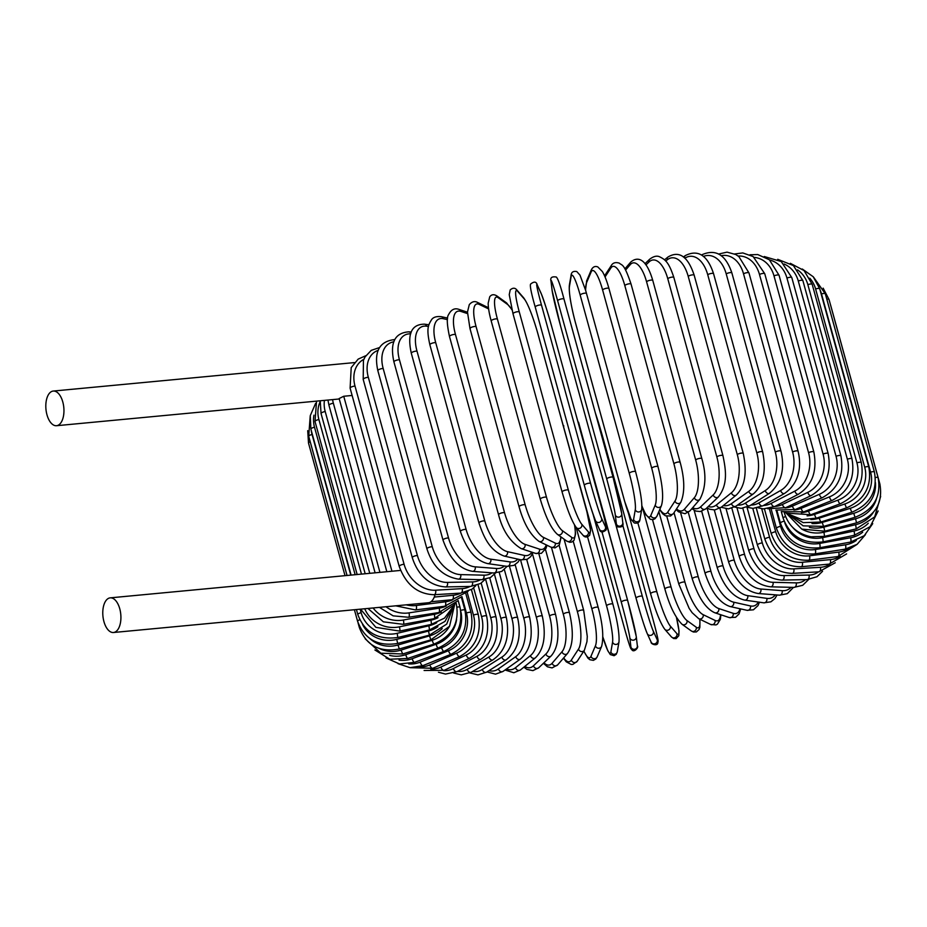 <?xml version="1.0" encoding="UTF-8"?>
<svg xmlns="http://www.w3.org/2000/svg" width="927" height="927" viewBox="0 0 927 927"><rect width="100%" height="100%" fill="white"/><g stroke="black" fill="none" stroke-linecap="round" stroke-linejoin="round"><path stroke-width="1.39" d="M113.488 632.504A17.404 8.969 -95.4 0 0 116.281 631.299A17.404 8.969 -95.4 0 0 120.383 611.507A17.404 8.969 -95.4 0 0 110.209 597.857A17.404 8.969 -95.4 0 0 107.405 599.062A17.404 8.969 -95.4 0 0 103.314 618.865A17.404 8.969 -95.4 0 0 113.488 632.504L428.436 602.735A17.404 8.969 -95.4 0 0 431.24 601.53A17.404 8.969 -95.4 0 0 435.053 594.647M59.328 424.496A17.404 8.969 -95.4 0 0 63.418 404.705A17.404 8.969 -95.4 0 0 53.245 391.055A17.404 8.969 -95.4 0 0 50.44 392.26A17.404 8.969 -95.4 0 0 46.35 412.063A17.404 8.969 -95.4 0 0 56.524 425.713A17.404 8.969 -95.4 0 0 59.328 424.496M386.849 571.716L339.143 398.54L343.743 396.258L391.947 571.229M352.121 395.458L343.743 396.258M761.704 508.714L769.572 537.278A29.548 23.963 51 0 0 802.33 562.272L830.349 559.618A3.279 1.692 84.6 0 1 829.167 564.103L846.606 553.906M830.349 559.618A29.548 23.963 51 0 0 840.129 556.165M769.572 537.278A3.279 0.915 164.6 0 0 766.339 538.147A3.279 0.915 164.6 0 0 764.914 539.363C771.762 557.614 783.836 566.745 801.148 566.745L829.167 564.103M802.33 562.272A3.279 1.692 84.6 0 1 801.148 566.745M769.503 509.317L775.69 531.75A29.548 25.203 46.4 0 0 809.514 555.794L838.738 552.098A29.548 25.203 46.4 0 0 848.877 548.32M838.738 552.098A3.279 1.448 82.8 0 1 837.904 556.536L856.687 544.624M809.514 555.794A3.279 1.448 82.8 0 1 808.692 560.232L837.904 556.536M775.69 531.75A3.279 0.915 164.6 0 0 771.276 533.801C778.147 551.982 790.615 560.789 808.692 560.232M776.154 510.186L780.604 526.362A29.548 26.246 40.7 0 0 815.32 549.502L845.505 544.798A29.548 26.246 40.7 0 0 856.328 540.406M845.505 544.798A3.279 1.205 81.1 0 1 845.03 549.178L857.139 544.3L865.436 534.659M815.32 549.502A3.279 1.205 81.1 0 1 814.833 553.894L845.03 549.178M780.604 526.362A3.279 0.915 164.6 0 0 776.455 528.39C783.338 546.501 796.131 555.006 814.833 553.894M784.787 522.793A29.548 27.092 33.1 0 0 819.677 543.442L850.604 537.753A29.548 27.092 33.1 0 0 862.689 532.225M850.604 537.753A3.279 0.939 79.6 0 1 850.476 542.086L864.242 535.713L872.736 523.628M819.677 543.442A3.279 0.939 79.6 0 1 819.549 547.764L850.476 542.086M784.126 521.217A3.279 0.915 164.6 0 0 780.418 523.164C787.301 541.229 800.349 549.433 819.549 547.764M792.562 527.254A29.548 27.729 23 0 0 822.562 537.66L853.999 531.032A29.548 27.729 23 0 0 868.275 523.28M853.999 531.032A3.279 0.684 78.1 0 1 854.231 535.296L870.14 526.663L878.159 510.974M822.562 537.66A3.279 0.684 78.1 0 1 822.794 541.913L854.231 535.296M785.586 516.559A3.279 0.915 164.6 0 0 783.118 518.17C790.013 536.2 803.234 544.114 822.794 541.913M802.122 529.271A29.548 28.158 9.7 0 0 823.952 532.202L855.656 524.682A29.548 28.158 9.7 0 0 873.234 512.504M855.656 524.682L856.247 528.865L874.694 516.895L880.65 496.362M823.952 532.202L824.543 536.374L856.247 528.865M785.076 512.712A3.279 0.915 164.6 0 0 784.543 513.442C788.61 526.13 797.452 533.917 811.055 536.814L824.543 536.374M809.398 527.382A29.548 28.366 -6.7 0 0 823.836 527.104L855.575 518.761L856.513 522.851C875.366 515.875 883.141 502.897 879.862 483.929A3.279 0.915 164.6 0 0 879.132 483.581M855.575 518.761A29.548 28.366 -6.7 0 0 876.513 498.645M830.708 305.597A3.279 0.915 -15.4 0 1 830.777 305.713L879.862 483.929M823.836 527.104L824.787 531.194L856.513 522.851M812.006 523.558A29.548 28.366 -24.6 0 0 822.226 522.411L853.744 513.303L855.03 517.289C873.709 509.873 881.403 496.675 878.112 477.695A3.279 0.915 164.6 0 0 875.401 477.521M853.744 513.303A29.548 28.366 -24.6 0 0 875.447 482.666M826.814 299.212A3.279 0.915 -15.4 0 1 829.028 299.491L878.112 477.695M822.226 522.411L823.524 526.397L855.03 517.289M874.416 472.04A3.279 0.915 164.6 0 0 870.592 472.156L821.507 293.94A3.279 0.915 -15.4 0 1 825.331 293.824L874.416 472.04C877.718 491.032 870.186 504.427 851.82 512.237L850.175 508.344A29.548 28.146 -41 0 0 870.592 472.156M810.858 519.526A29.548 28.146 -41 0 0 819.12 518.147L850.175 508.344M821.507 293.94A29.548 28.146 -41 0 0 819.978 289.769M819.12 518.147L820.766 522.04L851.82 512.237M868.796 466.988A3.279 0.915 164.6 0 0 864.706 467.185L815.609 288.969A3.279 0.915 -15.4 0 1 819.711 288.772L868.796 466.988C872.11 486.003 864.81 499.572 846.907 507.718A3.279 0.684 71.1 0 1 844.914 503.94A29.548 27.706 -54.2 0 0 864.706 467.185M807.104 515.864A29.548 27.706 -54.2 0 0 814.543 514.369L844.914 503.94M815.609 288.969A29.548 27.706 -54.2 0 0 809.781 278.181M814.543 514.369A3.279 0.684 71.1 0 0 816.536 518.135L846.907 507.718M861.299 462.573A3.279 0.915 164.6 0 0 856.942 462.874L807.857 284.659A3.279 0.915 -15.4 0 1 812.203 284.357L861.299 462.573C864.636 481.623 857.637 495.354 840.314 503.767A3.279 0.95 69.6 0 1 837.985 500.117A29.548 27.068 -64.2 0 0 856.942 462.874M801.357 512.712A29.548 27.068 -64.2 0 0 808.529 511.078L837.985 500.117M807.857 284.659A29.548 27.068 -64.2 0 0 797.544 269.861M808.529 511.078A3.279 0.95 69.6 0 0 810.87 514.728L840.314 503.767M851.971 458.842A3.279 0.915 164.6 0 0 847.371 459.236L798.286 281.02A3.279 0.915 -15.4 0 1 802.886 280.626L851.971 458.842C855.343 477.926 848.715 491.785 832.11 500.418A3.279 1.217 68 0 1 829.433 496.895A29.548 26.211 -71.7 0 0 847.371 459.236M793.929 510.082A29.548 26.211 -71.7 0 0 801.137 508.32L829.433 496.895M798.286 281.02A29.548 26.211 -71.7 0 0 784.068 263.998M801.137 508.32A3.279 1.217 68 0 0 803.802 511.843L832.11 500.418M840.905 455.817A3.279 0.915 164.6 0 0 836.05 456.316L786.965 278.1A3.279 0.915 -15.4 0 1 791.809 277.602L840.905 455.817C844.312 474.948 838.124 488.911 822.342 497.683A3.279 1.46 66.3 0 1 819.352 494.3A29.548 25.168 -77.4 0 0 836.05 456.316M785.03 508.008A29.548 25.168 -77.4 0 0 792.411 506.096L819.352 494.3M786.965 278.1A29.548 25.168 -77.4 0 0 769.63 259.989M792.411 506.096A3.279 1.46 66.3 0 0 795.412 509.479L822.342 497.683M828.159 453.523A3.279 0.915 164.6 0 0 826.305 453.199A3.279 0.915 164.6 0 0 823.083 454.126L773.999 275.91A3.279 0.915 -15.4 0 1 777.22 274.995A3.279 0.915 -15.4 0 1 779.074 275.307L828.159 453.523C831.623 472.712 825.945 486.733 811.113 495.597A3.279 1.703 64.5 0 1 807.788 492.364A29.548 23.928 -81.9 0 0 823.083 454.126M774.81 506.478A29.548 23.928 -81.9 0 0 782.423 504.45L807.788 492.364M773.999 275.91A29.548 23.928 -81.9 0 0 754.3 257.405M782.423 504.45A3.279 1.703 64.5 0 0 785.737 507.683L811.113 495.597M813.848 451.97A3.279 0.915 164.6 0 0 811.867 451.669A3.279 0.915 164.6 0 0 808.564 452.677L759.48 274.473A3.279 0.915 -15.4 0 1 762.782 273.453A3.279 0.915 -15.4 0 1 764.763 273.755L813.848 451.97C817.382 471.217 812.261 485.284 798.495 494.172A3.279 1.924 62.5 0 1 794.856 491.101A29.548 22.503 -85.6 0 0 808.564 452.677M763.396 505.493A29.548 22.503 -85.6 0 0 771.241 503.373L794.856 491.101M759.48 274.473A29.548 22.503 -85.6 0 0 738.124 256.026M771.241 503.373A3.279 1.924 62.5 0 0 774.879 506.443L798.495 494.172M798.077 451.182A3.279 0.915 164.6 0 0 795.969 450.904A3.279 0.915 164.6 0 0 792.597 452.005L743.512 273.789A3.279 0.915 -15.4 0 1 746.884 272.689A3.279 0.915 -15.4 0 1 748.993 272.967L798.077 451.182C801.531 465.609 799.769 482.909 784.578 493.407A3.279 2.132 60.3 0 1 780.627 490.499A29.548 20.904 -88.6 0 0 792.597 452.005M750.928 505.053A29.548 20.904 -88.6 0 0 758.958 502.874L780.627 490.499M743.512 273.789A29.548 20.904 -88.6 0 0 721.102 255.736M758.958 502.874A3.279 2.132 60.3 0 0 762.909 505.783L784.578 493.407M780.974 451.159A3.279 0.915 164.6 0 0 778.726 450.904A3.279 0.915 164.6 0 0 775.308 452.086L726.212 273.871A3.279 0.915 -15.4 0 1 729.642 272.689A3.279 0.915 -15.4 0 1 731.878 272.955L780.974 451.159C785.099 469.317 781.276 483.361 769.491 493.315A3.279 2.329 57.7 0 1 765.238 490.592A29.548 19.154 -91.2 0 0 775.308 452.086M737.521 505.099A29.548 19.154 -91.2 0 0 745.667 502.967L765.238 490.592M726.212 273.871A29.548 19.154 -91.2 0 0 703.326 256.466M745.667 502.967A3.279 2.329 57.7 0 0 749.92 505.69L769.491 493.315M762.654 451.901A3.279 0.915 164.6 0 0 760.267 451.669A3.279 0.915 164.6 0 0 756.826 452.932L707.73 274.728A3.279 0.915 -15.4 0 1 711.183 273.453A3.279 0.915 -15.4 0 1 713.558 273.697L762.654 451.901C766.49 471.264 763.384 485.25 753.338 493.882A3.279 2.503 54.7 0 1 748.784 491.356A29.548 17.254 -93.4 0 0 756.826 452.932M723.257 505.621A29.548 17.254 -93.4 0 0 731.461 503.639L748.784 491.356M707.73 274.728A29.548 17.254 -93.4 0 0 684.844 258.239M731.461 503.639A3.279 2.503 54.7 0 0 736.026 506.154L753.338 493.882M684.52 257.938A3.279 2.503 -125.3 0 1 685.377 255.562L683.35 256.999M743.257 453.407A3.279 0.915 164.6 0 0 740.743 453.199A3.279 0.915 164.6 0 0 737.289 454.543L688.205 276.327A3.279 0.915 -15.4 0 1 691.658 274.983A3.279 0.915 -15.4 0 1 694.172 275.192L743.257 453.407C747.243 472.758 744.914 486.652 736.258 495.088A3.279 2.665 51 0 1 731.391 492.805A29.548 15.226 -95.4 0 0 737.289 454.543M708.274 506.536A29.548 15.226 -95.4 0 0 716.467 504.891L731.391 492.805M688.205 276.327A29.548 15.226 -95.4 0 0 667.231 259.85L665.713 261.066M716.467 504.891A3.279 2.665 51 0 0 721.333 507.185L736.258 495.088M667.231 259.85A3.279 2.665 -129 0 1 667.961 257.034L664.497 259.838M722.944 455.655A3.279 0.915 164.6 0 0 720.291 455.47A3.279 0.915 164.6 0 0 716.849 456.907L667.764 278.691A3.279 0.915 -15.4 0 1 671.206 277.254A3.279 0.915 -15.4 0 1 673.848 277.451L722.944 455.655C725.98 470.151 728.031 484.45 718.39 496.918A3.279 2.804 46.4 0 1 713.211 494.902A29.548 13.071 -97.2 0 0 716.849 456.907M692.678 507.706A29.548 13.071 -97.2 0 0 700.777 506.721L713.211 494.902M667.764 278.691A29.548 13.071 -97.2 0 0 649.039 261.947L645.91 264.925M700.777 506.721A3.279 2.804 46.4 0 0 705.957 508.738L718.39 496.918M649.039 261.947A3.279 2.804 -133.6 0 1 649.7 259.201L644.96 263.708M701.855 458.645A3.279 0.915 164.6 0 0 699.062 458.483A3.279 0.915 164.6 0 0 695.667 459.989L646.582 281.773A3.279 0.915 -15.4 0 1 649.978 280.267A3.279 0.915 -15.4 0 1 652.77 280.429L701.855 458.645C706.49 474.473 705.829 488.042 699.862 499.329A3.279 2.92 40.7 0 1 694.358 497.66A29.548 10.823 -98.9 0 0 695.667 459.989M676.536 508.865A29.548 10.823 -98.9 0 0 684.52 509.108L694.358 497.66M646.582 281.773A29.548 10.823 -98.9 0 0 630.186 264.705L625.609 270.047M684.52 509.108A3.279 2.92 40.7 0 0 690.036 510.777L699.862 499.329M630.186 264.705A3.279 2.92 -139.3 0 1 630.719 262.098L624.914 268.853M680.082 462.631A3.279 0.915 164.6 0 0 680.163 462.33A3.279 0.915 164.6 0 0 677.231 462.202A3.279 0.915 164.6 0 0 673.906 463.778L624.81 285.562A3.279 0.915 -15.4 0 1 628.147 283.986A3.279 0.915 -15.4 0 1 631.067 284.114L680.163 462.33C684.717 479.189 684.937 492.504 680.835 502.26A3.279 3.013 33.1 0 1 674.995 501.043A29.548 8.494 -100.4 0 0 673.906 463.778M659.85 509.329A29.548 8.494 -100.4 0 0 667.822 512.04L674.995 501.043M624.81 285.562A29.548 8.494 -100.4 0 0 610.823 268.088L605.041 276.953M667.822 512.04A3.279 3.013 33.1 0 0 673.662 513.257L680.835 502.26M610.823 268.088A3.279 3.013 -146.9 0 1 611.171 265.725L604.566 275.84M657.996 466.918A3.279 0.915 164.6 0 0 658.019 466.698A3.279 0.915 164.6 0 0 654.96 466.605A3.279 0.915 164.6 0 0 651.716 468.239L602.62 290.024A3.279 0.915 -15.4 0 1 605.876 288.39A3.279 0.915 -15.4 0 1 608.935 288.494L658.019 466.698C662.643 484.972 663.778 497.961 661.414 505.644A3.279 3.082 23 0 1 655.25 505.018A29.548 6.107 -101.9 0 0 651.716 468.239M641.89 505.783A29.548 6.107 -101.9 0 0 650.812 515.482L655.25 505.018M602.62 290.024A29.548 6.107 -101.9 0 0 591.09 272.063L586.64 282.526A29.548 6.107 -101.9 0 0 585.644 290.429M650.812 515.482A3.279 3.082 23 0 0 656.976 516.107L661.414 505.644M586.64 282.526A3.279 3.082 -157 0 1 586.768 280.58L585.505 289.954M591.09 272.063A3.279 3.082 -157 0 1 591.206 270.116L586.768 280.58M635.609 471.843A3.279 0.915 164.6 0 0 635.609 471.727A3.279 0.915 164.6 0 0 632.411 471.658A3.279 0.915 164.6 0 0 629.271 473.349L580.186 295.134A3.279 0.915 -15.4 0 1 583.315 293.442A3.279 0.915 -15.4 0 1 586.524 293.511A3.279 0.915 -15.4 0 1 586.524 293.627M580.186 295.134A29.548 3.662 -103.3 0 0 571.125 276.617L569.445 286.455A29.548 3.662 -103.3 0 0 575.458 322.689L624.555 500.904A29.548 3.662 -103.3 0 0 633.604 519.41L635.296 509.572A29.548 3.662 -103.3 0 0 629.271 473.349M635.296 509.572A3.279 3.129 9.7 0 0 641.704 509.375C642.353 502.364 640.325 489.815 635.609 471.727L585.644 290.394L579.989 275.134L576.779 271.553C573.268 270.893 571.368 272.144 571.067 275.307L569.375 285.157A3.279 3.129 -170.3 0 0 569.445 286.455M633.604 519.41A3.279 3.129 9.7 0 0 640.012 519.224L641.704 509.375M624.555 500.904A3.279 0.915 164.6 0 0 624.555 501.02L631.078 519.398L634.3 522.979C637.811 523.639 639.711 522.388 640.012 519.224M571.125 276.617A3.279 3.129 -170.3 0 1 571.067 275.307M621.611 512.99A29.548 1.194 75.3 0 0 613.095 477.382A3.279 0.915 164.6 0 0 613.095 477.347A3.279 0.915 164.6 0 0 609.757 477.324A3.279 0.915 164.6 0 0 606.756 479.05L557.66 300.835A3.279 0.915 -15.4 0 1 560.661 299.108A3.279 0.915 -15.4 0 1 564.01 299.131A3.279 0.915 -15.4 0 1 564.01 299.178L613.083 477.312M557.66 300.835A29.548 1.194 -104.7 0 0 551.101 281.704L552.179 290.858A29.548 1.194 -104.7 0 0 560.696 326.455L609.781 504.67A29.548 1.194 -104.7 0 0 616.351 523.813L615.261 514.659A29.548 1.194 -104.7 0 0 606.756 479.05M615.261 514.659A3.279 3.152 -6.7 0 0 621.704 513.442L613.095 477.347L564.01 299.131C560.534 285.91 557.973 278.552 556.316 277.034C551.808 276.292 550.047 277.694 551.009 281.252L552.098 290.406A3.279 3.152 173.3 0 0 552.179 290.858M616.351 523.813A3.279 3.152 -6.7 0 0 622.782 522.585L621.704 513.442M622.782 522.585C623.755 526.154 621.982 527.556 617.486 526.814C615.818 525.296 613.257 517.926 609.792 504.717A3.279 0.915 164.6 0 0 609.792 504.717A3.279 0.915 164.6 0 0 609.804 504.752M609.792 504.717L560.708 326.501A3.279 0.915 164.6 0 0 560.708 326.501A3.279 0.915 164.6 0 0 560.719 326.536M584.3 485.25L535.238 307.115A3.279 0.915 -15.4 0 1 535.227 307.069L584.311 485.284C587.648 497.834 591.368 509.641 595.493 520.696A3.279 3.152 -24.6 0 0 601.623 518.425L605.47 526.814A29.548 1.275 73.9 0 0 601.391 506.988L552.307 328.772A29.548 1.275 73.9 0 0 541.298 293.859L537.463 285.47A29.548 1.275 73.9 0 0 541.542 305.284L590.626 483.5A3.279 0.915 164.6 0 0 587.162 483.558A3.279 0.915 164.6 0 0 584.311 485.284A3.279 0.915 164.6 0 0 584.323 485.319A29.548 1.275 -106.1 0 0 595.319 520.244M590.626 483.5A29.548 1.275 73.9 0 0 601.623 518.425M537.463 285.47A3.279 3.152 155.4 0 0 537.289 285.006C536.362 281.53 534.126 281.217 530.58 284.102C529.769 285.759 531.322 293.419 535.227 307.069A3.279 0.915 -15.4 0 1 538.077 305.342A3.279 0.915 -15.4 0 1 541.542 305.284M595.493 520.696L599.329 529.085A3.279 3.152 -24.6 0 0 605.47 526.814M552.33 328.853A3.279 0.915 164.6 0 0 552.318 328.818L601.403 507.023A3.279 0.915 164.6 0 0 601.391 506.988C605.308 520.684 606.849 528.332 606.049 530.001C602.504 532.874 600.267 532.573 599.329 529.085M552.318 328.818A3.279 0.915 164.6 0 0 552.307 328.772C548.981 316.258 545.261 304.45 541.136 293.395A3.279 3.152 155.4 0 1 541.298 293.859M513.071 313.894A3.279 0.915 -15.4 0 1 513.013 313.778L562.098 491.994C567.312 509.954 572.029 521.774 576.246 527.463A3.279 3.129 -41 0 0 581.832 524.323L588.402 531.889A29.548 3.743 72.5 0 0 586.779 511.322L537.695 333.106A29.548 3.743 72.5 0 0 524.242 298.934L517.66 291.368A29.548 3.743 72.5 0 0 519.282 311.935L568.367 490.151A3.279 0.915 164.6 0 0 564.81 490.302A3.279 0.915 164.6 0 0 562.098 491.994A3.279 0.915 164.6 0 0 562.156 492.11M568.367 490.151A29.548 3.743 72.5 0 0 581.832 524.323M517.66 291.368A3.279 3.129 139 0 0 517.034 290.197C515.169 287.671 512.898 287.579 510.198 289.908L509.236 294.659L513.013 313.778A3.279 0.915 -15.4 0 1 515.725 312.098A3.279 0.915 -15.4 0 1 519.282 311.935M576.246 527.463L582.816 535.018A3.279 3.129 -41 0 0 588.402 531.889M582.816 535.018C584.682 537.544 586.965 537.637 589.653 535.308L590.615 530.557L586.837 511.426A3.279 0.915 164.6 0 0 586.779 511.322M586.837 511.426L537.753 333.21C532.538 315.261 527.822 303.442 523.604 297.752A3.279 3.129 139 0 1 524.242 298.934M512.005 309.989A29.548 6.188 71.1 0 0 507.463 304.369L498.205 297.694A29.548 6.188 71.1 0 0 497.405 319.05L546.501 497.266A3.279 0.915 164.6 0 0 542.874 497.532A3.279 0.915 164.6 0 0 540.29 499.178C545.655 517.185 551.356 528.911 557.405 534.346A3.279 3.082 -54.2 0 0 562.365 530.65L571.623 537.324A29.548 6.188 71.1 0 0 574.497 524.949M546.501 497.266A29.548 6.188 71.1 0 0 562.365 530.65M491.333 321.136A3.279 0.915 -15.4 0 1 491.206 320.962A3.279 0.915 -15.4 0 1 493.778 319.317A3.279 0.915 -15.4 0 1 497.405 319.05M557.405 534.346L566.664 541.032A3.279 3.082 -54.2 0 0 571.623 537.324M511.878 309.502L506.339 302.747A3.279 3.082 125.8 0 1 507.463 304.369M506.339 302.747L497.081 296.072A3.279 3.082 125.8 0 1 498.205 297.694M488.622 308.934L479.224 304.392A29.548 8.575 69.6 0 0 476.084 326.594L525.169 504.798A3.279 0.915 164.6 0 0 521.507 505.169A3.279 0.915 164.6 0 0 519.062 506.768C523.778 523.581 530.429 535.122 539.016 541.391A3.279 3.013 -64.2 0 0 543.396 537.347L555.261 543.095A29.548 8.575 69.6 0 0 560.777 536.779M525.169 504.798A29.548 8.575 69.6 0 0 543.396 537.347M470.198 328.784A3.279 0.915 -15.4 0 1 469.977 328.552A3.279 0.915 -15.4 0 1 472.411 326.953A3.279 0.915 -15.4 0 1 476.084 326.594M539.016 541.391L550.893 547.139A3.279 3.013 -64.2 0 0 555.261 543.095M488.471 307.741L477.718 302.526A3.279 3.013 115.8 0 1 479.224 304.392M467.475 313.593L460.881 311.414A29.548 10.904 68 0 0 455.47 334.496L504.555 512.701A3.279 0.915 164.6 0 0 500.87 513.152A3.279 0.915 164.6 0 0 498.564 514.717C502.619 530.592 510.163 541.901 521.183 548.622A3.279 2.908 -71.7 0 0 525.053 544.369L539.444 549.132A29.548 10.904 68 0 0 546.2 544.867M504.555 512.701A29.548 10.904 68 0 0 525.053 544.369M498.564 514.717L449.479 336.501A3.279 0.915 -15.4 0 1 451.785 334.948A3.279 0.915 -15.4 0 1 455.47 334.496M521.183 548.622L535.574 553.396A3.279 2.908 -71.7 0 0 539.444 549.132M467.463 312.214L459.085 309.433A3.279 2.908 108.3 0 1 460.881 311.414M447.451 319.63L443.315 318.703A29.548 13.14 66.3 0 0 435.725 342.7L484.809 520.916A3.279 0.915 164.6 0 0 481.136 521.449A3.279 0.915 164.6 0 0 478.958 522.967C483.709 537.011 489.583 550.487 504.068 556.049A3.279 2.793 -77.4 0 0 507.475 551.658L524.276 555.412A29.548 13.14 66.3 0 0 531.75 552.133M484.809 520.916A29.548 13.14 66.3 0 0 507.475 551.658M478.958 522.967L429.861 344.751A3.279 0.915 -15.4 0 1 432.04 343.233A3.279 0.915 -15.4 0 1 435.725 342.7M504.068 556.049L520.87 559.804A3.279 2.793 -77.4 0 0 524.276 555.412M447.648 318.088L441.333 316.686A3.279 2.793 102.6 0 1 443.315 318.703M428.494 326.478L426.64 326.211A29.548 15.284 64.5 0 0 416.999 351.148L466.096 529.363A3.279 0.915 164.6 0 0 462.434 529.966A3.279 0.915 164.6 0 0 460.383 531.438C466.872 550.093 476.014 560.823 487.811 563.628A3.279 2.654 -81.9 0 0 490.812 559.166L509.896 561.878A29.548 15.284 64.5 0 0 517.776 559.108M466.096 529.363A29.548 15.284 64.5 0 0 490.812 559.166M460.383 531.438L411.298 353.222A3.279 0.915 -15.4 0 1 413.349 351.75A3.279 0.915 -15.4 0 1 416.999 351.148M487.811 563.628L506.895 566.339A3.279 2.654 -81.9 0 0 509.896 561.878M428.923 324.786L424.566 324.172A3.279 2.654 98.1 0 1 426.64 326.211M410.649 333.859A29.548 17.312 62.5 0 0 399.433 359.769L448.529 537.984A3.279 0.915 164.6 0 0 444.914 538.657A3.279 0.915 164.6 0 0 443.002 540.082C449.618 558.668 459.468 569.097 472.55 571.345A3.279 2.503 -85.6 0 0 475.169 566.837L496.397 568.483A29.548 17.312 62.5 0 0 504.462 565.991M448.529 537.984A29.548 17.312 62.5 0 0 475.169 566.837M443.002 540.082L393.917 361.866A3.279 0.915 -15.4 0 1 395.829 360.452A3.279 0.915 -15.4 0 1 399.433 359.769M472.55 571.345L493.778 572.99A3.279 2.503 -85.6 0 0 496.397 568.483M411.31 332.028L408.9 331.831A3.279 2.503 94.4 0 1 410.812 333.349M393.905 341.808A29.548 19.212 60.3 0 0 383.175 368.506L432.26 546.721A3.279 0.915 164.6 0 0 428.714 547.451A3.279 0.915 164.6 0 0 426.93 548.83C432.596 566.478 443.106 576.571 458.436 579.132A3.279 2.317 -88.6 0 0 460.684 574.601L483.882 575.18A29.548 19.212 60.3 0 0 491.982 572.851M432.26 546.721A29.548 19.212 60.3 0 0 460.684 574.601M426.93 548.83L377.834 370.615A3.279 0.915 -15.4 0 1 379.63 369.236A3.279 0.915 -15.4 0 1 383.175 368.506M458.436 579.132L481.634 579.699A3.279 2.317 -88.6 0 0 483.882 575.18M378.286 350.302A29.548 20.962 57.7 0 0 368.32 377.289L417.405 555.505A3.279 0.915 164.6 0 0 413.952 556.281A3.279 0.915 164.6 0 0 412.283 557.614C416.721 571.646 426.802 585.586 445.563 586.93A3.279 2.132 -91.2 0 0 447.451 582.411L472.457 581.913A29.548 20.962 57.7 0 0 480.464 579.665M417.405 555.505A29.548 20.962 57.7 0 0 447.451 582.411M412.283 557.614L363.199 379.398A3.279 0.915 -15.4 0 1 364.867 378.077A3.279 0.915 -15.4 0 1 368.32 377.289M445.563 586.93L470.568 586.432A3.279 2.132 -91.2 0 0 472.457 581.913M395.736 605.829L415.447 609.931A3.279 1.448 -97.2 0 0 416.281 605.493L445.493 601.797A29.548 25.203 46.4 0 0 452.805 599.665M406.246 604.833A29.548 25.203 46.4 0 0 416.281 605.493M332.596 399.618A29.548 25.203 46.4 0 0 333.361 403.233L379.943 572.365M375.099 572.816L328.958 405.284A3.279 0.915 -15.4 0 1 333.361 403.233M415.447 609.931L444.67 606.246A3.279 1.448 -97.2 0 0 445.493 601.797M350.105 388.146A3.279 0.915 -15.4 0 1 351.657 386.872A3.279 0.915 -15.4 0 1 355.006 386.049L404.091 564.265A3.279 0.915 164.6 0 0 400.742 565.088A3.279 0.915 164.6 0 0 399.201 566.362L350.105 388.146L351.217 367.602L358.158 359.12L365.794 355.713M363.871 359.294A29.548 22.549 54.7 0 0 355.006 386.049M404.091 564.265A29.548 22.549 54.7 0 0 435.586 590.209L462.202 588.622A29.548 22.549 54.7 0 0 470.012 586.443M475.841 585.632L471.994 589.213L460.661 593.129A3.279 1.912 -93.4 0 0 462.202 588.622M460.661 593.129L434.045 594.717A3.279 1.912 -93.4 0 0 435.586 590.209M434.276 597.058L453.187 595.273A29.548 23.963 51 0 0 460.754 593.118M430.974 601.739L452.005 599.746A3.279 1.692 -95.4 0 0 453.187 595.273M379.41 607.37L393.141 615.852L408.517 617.266A3.279 1.205 -98.9 0 0 408.992 612.874L439.178 608.17A29.548 26.246 40.7 0 0 446.269 605.991M386.014 606.745A29.548 26.246 40.7 0 0 408.992 612.874M324.427 400.383A29.548 26.246 40.7 0 0 325.203 411.53L369.769 573.326M365.18 573.755L321.055 413.546A3.279 0.915 -15.4 0 1 325.203 411.53M408.517 617.266L438.703 612.562A3.279 1.205 -98.9 0 0 439.178 608.17M367.961 608.46L383.361 621.82L403.233 624.334A3.279 0.939 -100.4 0 0 403.361 620.012L434.288 614.323A29.548 27.092 33.1 0 0 441.287 612.04M373.094 607.973A29.548 27.092 33.1 0 0 403.361 620.012M320.116 401.704A29.548 27.092 33.1 0 0 318.9 419.537L361.472 574.114M357.162 574.52L315.018 421.518A3.279 0.915 -15.4 0 1 318.9 419.537M403.233 624.334L434.172 618.645A3.279 0.939 -100.4 0 0 434.288 614.323M360.545 609.155L375.887 627.359L399.653 631.09A3.279 0.684 -101.9 0 0 399.421 626.837L430.858 620.209A29.548 27.729 23 0 0 438.031 617.683M364.74 608.761A29.548 27.729 23 0 0 399.421 626.837M313.952 415.169A29.548 27.729 23 0 0 314.508 427.208L355.134 574.705M351.101 575.088L310.893 429.131A3.279 0.915 -15.4 0 1 314.508 427.208M399.653 631.09L431.09 624.462A3.279 0.684 -101.9 0 0 430.858 620.209M360.174 609.19L361.136 612.689A3.279 0.915 164.6 0 0 357.81 614.555C364.693 632.55 378.031 640.198 397.799 637.486L397.208 633.303L428.911 625.795A29.548 28.158 9.7 0 0 436.744 622.724M361.136 612.689A29.548 28.158 9.7 0 0 397.208 633.303M311.263 430.476A29.548 28.158 9.7 0 0 312.051 434.485L350.788 575.122M347.046 575.47L308.714 436.339A3.279 0.915 -15.4 0 1 312.051 434.485M397.799 637.486L429.502 629.966L428.911 625.795M359.769 619.769A3.279 0.915 164.6 0 0 357.59 621.287C364.485 639.271 377.845 646.664 397.683 643.454L396.744 639.363L428.471 631.032A29.548 28.366 -6.7 0 0 437.915 626.722M362.561 624.485A29.548 28.366 -6.7 0 0 396.744 639.363M345.018 575.667L308.506 443.083A3.279 0.915 -15.4 0 1 310.209 441.739M397.683 643.454L429.421 635.122L428.471 631.032M359.734 626.884A3.279 0.915 164.6 0 0 359.34 627.521C366.235 645.493 379.56 652.654 399.317 648.97L398.019 644.983L429.537 635.876A29.548 28.366 -24.6 0 0 442.225 628.587M369.966 638.645A29.548 28.366 -24.6 0 0 398.019 644.983M399.317 648.97L430.835 639.862L429.537 635.876M365.215 638.83L380.846 653.211L402.689 653.987L401.043 650.094L432.098 640.29A29.548 28.146 -41 0 0 449.502 626.316M379.896 648.738A29.548 28.146 -41 0 0 401.043 650.094M402.689 653.987L433.743 644.184L432.098 640.29M433.743 644.184C452.109 636.374 459.641 622.979 456.339 603.987A3.279 0.915 164.6 0 0 455.319 603.616M374.902 649.989L389.78 659.224L407.764 658.46A3.279 0.684 -108.9 0 1 405.771 654.682L436.142 644.253A29.548 27.706 -54.2 0 0 456.617 619.584M389.664 655.377A29.548 27.706 -54.2 0 0 405.771 654.682M407.764 658.46L438.135 648.031A3.279 0.684 -108.9 0 1 436.142 644.253M438.135 648.031C456.038 639.897 463.338 626.316 460.024 607.301A3.279 0.915 164.6 0 0 457.046 607.185M386.072 657.996L399.502 663.941L414.508 662.353A3.279 0.95 -110.4 0 1 412.179 658.703L441.623 647.73A29.548 27.068 -64.2 0 0 460.916 611.808M399.039 660.151A29.548 27.068 -64.2 0 0 412.179 658.703M414.508 662.353L443.963 651.38A3.279 0.95 -110.4 0 1 441.623 647.73M443.963 651.38C461.287 642.967 468.274 629.236 464.937 610.186A3.279 0.915 164.6 0 0 460.719 610.441M398.019 663.674L410.035 667.66L422.886 665.632A3.279 1.217 -112 0 1 420.221 662.11L448.517 650.684A29.548 26.211 -71.7 0 0 466.443 613.037L461.924 596.617M408.703 663.894A29.548 26.211 -71.7 0 0 420.221 662.11M422.886 665.632L451.182 654.207A3.279 1.217 -112 0 1 448.517 650.684M451.182 654.207C467.799 645.586 474.415 631.727 471.055 612.643A3.279 0.915 164.6 0 0 466.443 613.037M410.661 667.695L432.816 668.286A3.279 1.46 -113.7 0 1 429.827 664.902L456.756 653.106A29.548 25.168 -77.4 0 0 473.465 615.122L467.208 592.399M419.189 666.849A29.548 25.168 -77.4 0 0 429.827 664.902M432.816 668.286L459.757 656.49A3.279 1.46 -113.7 0 1 456.756 653.106M459.757 656.49C475.539 647.718 481.716 633.755 478.309 614.624A3.279 0.915 164.6 0 0 473.465 615.122M424.102 670.488L444.242 670.291A3.279 1.703 -115.5 0 1 440.916 667.046L466.293 654.972A29.548 23.928 -81.9 0 0 481.588 616.722L473.651 587.892M430.765 669.097A29.548 23.928 -81.9 0 0 440.916 667.046M444.242 670.291L469.618 658.205A3.279 1.703 -115.5 0 1 466.293 654.972M469.618 658.205C484.439 649.34 490.128 635.308 486.663 616.131A3.279 0.915 164.6 0 0 484.809 615.806A3.279 0.915 164.6 0 0 481.588 616.722M438.436 672.226L445.516 674.068L457.069 671.611A3.279 1.924 -117.5 0 1 453.43 668.529L477.046 656.258A29.548 22.503 -85.6 0 0 490.754 617.846L481.183 583.083M443.512 670.615A29.548 22.503 -85.6 0 0 453.43 668.529M457.069 671.611L480.684 659.34A3.279 1.924 -117.5 0 1 477.046 656.258M480.684 659.34C494.45 650.441 499.572 636.374 496.049 617.139A3.279 0.915 164.6 0 0 494.056 616.837A3.279 0.915 164.6 0 0 490.754 617.846M453.697 673.037L461.275 674.856L471.206 672.249A3.279 2.132 -119.7 0 1 467.254 669.34L488.935 656.976A29.548 20.904 -88.6 0 0 500.893 618.471L489.734 577.95M457.474 671.403A29.548 20.904 -88.6 0 0 467.254 669.34M471.206 672.249L492.874 659.885A3.279 2.132 -119.7 0 1 488.935 656.976M492.874 659.885C505.493 651.021 509.989 636.942 506.385 617.66A3.279 0.915 164.6 0 0 504.265 617.37A3.279 0.915 164.6 0 0 500.893 618.471M469.908 672.932L477.984 674.879L486.548 672.191A3.279 2.329 -122.3 0 1 482.295 669.468L501.866 657.104A29.548 19.154 -91.2 0 0 511.936 618.599L499.224 572.446M472.677 671.415A29.548 19.154 -91.2 0 0 482.295 669.468M486.548 672.191L506.119 659.827A3.279 2.329 -122.3 0 1 501.866 657.104M506.119 659.827C519.931 649.282 520.916 632.886 517.602 617.672A3.279 0.915 164.6 0 0 515.354 617.405A3.279 0.915 164.6 0 0 511.936 618.599M486.999 671.913L495.528 674.161L502.99 671.438A3.279 2.503 -125.3 0 1 498.425 668.912L515.736 656.64A29.548 17.254 -93.4 0 0 523.79 618.216L509.526 566.467M489.039 670.615A29.548 17.254 -93.4 0 0 498.425 668.912M502.99 671.438L520.302 659.155A3.279 2.503 -125.3 0 1 515.736 656.64M520.302 659.155C530.348 650.534 533.454 636.536 529.607 617.185A3.279 0.915 164.6 0 0 527.231 616.942A3.279 0.915 164.6 0 0 523.79 618.216M505.018 670.001L513.836 672.747L520.406 669.978A3.279 2.665 -129 0 1 515.539 667.683L530.464 655.598A29.548 15.226 -95.4 0 0 536.362 617.336L520.487 559.711M506.455 668.981A29.548 15.226 -95.4 0 0 515.539 667.683M520.406 669.978L535.331 657.88A3.279 2.665 -129 0 1 530.464 655.598M535.331 657.88C543.975 649.445 546.316 635.551 542.33 616.2A3.279 0.915 164.6 0 0 539.815 615.98A3.279 0.915 164.6 0 0 536.362 617.336M523.871 667.162L526.895 669.375L532.921 670.638L538.668 667.799A3.279 2.804 -133.6 0 1 533.477 665.795L545.91 653.975A29.548 13.071 -97.2 0 0 549.56 615.968L532.457 553.882M524.798 666.409A29.548 13.071 -97.2 0 0 533.477 665.795M538.668 667.799L551.09 655.98A3.279 2.804 -133.6 0 1 545.91 653.975M551.09 655.98C558.286 647.764 559.792 634.01 555.644 614.728A3.279 0.915 164.6 0 0 552.99 614.531A3.279 0.915 164.6 0 0 549.56 615.968M543.407 663.292L547.417 666.78L552.052 667.915L557.648 664.902A3.279 2.92 -139.3 0 1 552.133 663.234L561.971 651.785A29.548 10.823 -98.9 0 0 563.28 614.114L545.482 549.491M543.94 662.782A29.548 10.823 -98.9 0 0 552.133 663.234M557.648 664.902L567.486 653.454A3.279 2.92 -139.3 0 1 561.971 651.785M567.486 653.454C573.141 645.459 573.801 631.901 569.468 612.77A3.279 0.915 164.6 0 0 566.687 612.608A3.279 0.915 164.6 0 0 563.28 614.114M563.454 658.147L566.258 661.808L571.229 664.474L572.851 664.404L577.197 661.275A3.279 3.013 -146.9 0 1 571.356 660.059L578.518 649.062A29.548 8.494 -100.4 0 0 577.428 611.785L559.12 545.319M563.709 657.846A29.548 8.494 -100.4 0 0 571.356 660.059M577.197 661.275L584.369 650.279A3.279 3.013 -146.9 0 1 578.518 649.062M583.616 610.65A3.279 0.915 164.6 0 0 583.697 610.348A3.279 0.915 164.6 0 0 580.765 610.221A3.279 0.915 164.6 0 0 577.428 611.785M583.79 651.16L587.892 658.089L589.804 659.7L593.373 660.36L595.829 658.97L597.162 656.884A3.279 3.082 -157 0 1 590.986 656.258L595.435 645.806A29.548 6.107 -101.9 0 0 591.901 609.016L573.21 541.194M583.883 651.021A29.548 6.107 -101.9 0 0 590.986 656.258M597.162 656.884L601.6 646.42A3.279 3.082 -157 0 1 595.435 645.806M598.182 607.695A3.279 0.915 164.6 0 0 598.205 607.486A3.279 0.915 164.6 0 0 595.146 607.382A3.279 0.915 164.6 0 0 591.901 609.016M602.851 637.046L607.776 650.708L610.314 654.578L614.091 655.713L616.223 654.358L617.301 651.693A3.279 3.129 -170.3 0 1 610.893 651.89L612.585 642.04A29.548 3.662 -103.3 0 0 606.559 605.818L587.556 536.837M602.851 636.942A29.548 3.662 -103.3 0 0 610.893 651.89M617.301 651.693L618.993 641.855A3.279 3.129 -170.3 0 1 612.585 642.04M612.909 604.311A3.279 0.915 164.6 0 0 612.898 604.195A3.279 0.915 164.6 0 0 609.699 604.137A3.279 0.915 164.6 0 0 606.559 605.818M563.813 426.096A3.279 0.915 164.6 0 0 563.813 425.98A3.279 0.915 164.6 0 0 563.21 425.644M637.347 645.748A3.279 3.152 173.3 0 1 630.916 646.965L629.839 637.822A3.279 3.152 173.3 0 0 636.27 636.594L637.347 645.748C639.085 647.44 633.871 652.898 631.959 649.897C630.627 647.857 631.333 652.411 624.358 627.869L593.06 514.23L624.358 627.834A3.279 0.915 164.6 0 0 624.358 627.869A3.279 0.915 164.6 0 0 624.369 627.903M624.358 627.834A29.548 1.194 -104.7 0 0 630.916 646.965M629.839 637.822A29.548 1.194 -104.7 0 0 621.322 602.214L601.947 531.866M636.27 636.594L627.66 600.511A3.279 0.915 164.6 0 1 627.672 600.545A29.548 1.194 75.3 0 1 636.177 636.154M577.973 421.959A3.279 0.915 164.6 0 1 578.575 422.295A3.279 0.915 164.6 0 0 578.575 422.295L627.649 600.464M572.921 403.639L627.66 600.511A3.279 0.915 164.6 0 0 624.323 600.476A3.279 0.915 164.6 0 0 621.322 602.214M653.153 619.966A3.279 0.915 164.6 0 0 653.141 619.931A3.279 0.915 164.6 0 0 653.129 619.896L604.045 441.681A3.279 0.915 -15.4 0 1 604.056 441.715A3.279 0.915 -15.4 0 1 604.056 441.762M622.701 525.03L642.365 596.409A29.548 1.275 73.9 0 0 653.361 631.322L657.208 639.711A29.548 1.275 73.9 0 0 653.129 619.896M657.208 639.711A3.279 3.152 155.4 0 1 651.067 641.994C650.545 644.172 657.591 646.455 657.822 642.817C658.008 640.545 659.561 643.975 653.141 619.931L604.056 441.715L595.308 412.782M636.038 598.147L615.447 523.396M647.058 633.153A29.548 1.275 -106.1 0 1 636.061 598.228A3.279 0.915 164.6 0 0 636.061 598.228A3.279 0.915 164.6 0 1 638.9 596.455A3.279 0.915 164.6 0 1 642.365 596.409M604.045 441.681A29.548 1.275 73.9 0 0 595.331 412.886M653.361 631.322A3.279 3.152 155.4 0 1 647.231 633.604L651.067 641.994M637.846 522.828L656.884 591.936A29.548 3.743 72.5 0 0 670.337 626.107L676.919 633.674A29.548 3.743 72.5 0 0 676.42 617.405M676.919 633.674A3.279 3.129 139 0 1 671.333 636.814L673.639 638.529L676.131 638.61L678.819 635.702L679.039 630.928L676.478 617.498M670.337 626.107A3.279 3.129 139 0 1 664.752 629.248L671.333 636.814M656.884 591.936A3.279 0.915 164.6 0 0 653.326 592.098A3.279 0.915 164.6 0 0 650.615 593.79A3.279 0.915 164.6 0 0 650.673 593.894M652.515 519.665L671.113 587.162A29.548 6.188 71.1 0 0 686.977 620.545L696.235 627.231A29.548 6.188 71.1 0 0 699.734 619.19M696.235 627.231A3.279 3.082 125.8 0 1 691.275 630.928L693.431 632.017L696.351 631.947L699.097 629.491L699.885 627.208L699.897 619.259M686.977 620.545A3.279 3.082 125.8 0 1 682.017 624.253L691.275 630.928M671.113 587.162A3.279 0.915 164.6 0 0 667.486 587.428A3.279 0.915 164.6 0 0 664.902 589.085C669.514 605.679 675.215 617.394 682.017 624.253M666.803 516.304L684.937 582.133A29.548 8.575 69.6 0 0 703.153 614.671L715.03 620.418A29.548 8.575 69.6 0 0 720.511 614.659M715.03 620.418A3.279 3.013 115.8 0 1 710.65 624.474L715.968 624.925L717.417 624.161L720.349 619.317L720.893 614.786M703.153 614.671A3.279 3.013 115.8 0 1 698.784 618.726L710.65 624.474M684.937 582.133A3.279 0.915 164.6 0 0 681.264 582.492A3.279 0.915 164.6 0 0 678.831 584.103L689.155 608.379L692.121 612.677L698.784 618.726M680.696 513.095L698.263 576.872A29.548 10.904 68 0 0 718.749 608.541L733.141 613.303A29.548 10.904 68 0 0 739.989 608.749M733.141 613.303A3.279 2.908 108.3 0 1 729.282 617.567L735.609 617.278L739.039 613.929L740.719 608.912M718.749 608.541A3.279 2.908 108.3 0 1 714.891 612.793L729.282 617.567M698.263 576.872A3.279 0.915 164.6 0 0 694.578 577.324A3.279 0.915 164.6 0 0 692.26 578.888C698.344 597.544 705.887 608.854 714.891 612.793M694.138 510.279L710.974 571.438A29.548 13.14 66.3 0 0 733.639 602.179L750.441 605.934A29.548 13.14 66.3 0 0 758.24 602.04M750.441 605.934A3.279 2.793 102.6 0 1 747.035 610.325L753.431 609.804L757.973 605.632L759.445 602.214M733.639 602.179A3.279 2.793 102.6 0 1 730.233 606.571L747.035 610.325M710.974 571.438A3.279 0.915 164.6 0 0 707.289 571.971A3.279 0.915 164.6 0 0 705.123 573.489C711.438 592.179 719.804 603.21 730.233 606.571M707.046 507.961L722.99 565.852A29.548 15.284 64.5 0 0 747.707 595.655L766.803 598.367A29.548 15.284 64.5 0 0 775.273 594.844M766.803 598.367A3.279 2.654 98.1 0 1 763.802 602.828L770.882 601.832L774.96 598.552L777.058 594.983M747.707 595.655A3.279 2.654 98.1 0 1 744.717 600.117L763.802 602.828M722.99 565.852A3.279 0.915 164.6 0 0 719.34 566.455A3.279 0.915 164.6 0 0 717.289 567.927C723.778 586.594 732.921 597.312 744.717 600.117M719.908 508.205L734.219 560.163A29.548 17.312 62.5 0 0 760.858 589.016L782.087 590.661A29.548 17.312 62.5 0 0 791.032 587.324M782.087 590.661A3.279 2.503 94.4 0 1 779.468 595.169L787.29 593.674L793.477 587.382M760.858 589.016A3.279 2.503 94.4 0 1 758.24 593.523L779.468 595.169M734.219 560.163A3.279 0.915 164.6 0 0 730.603 560.835A3.279 0.915 164.6 0 0 728.692 562.26C735.308 580.847 745.157 591.275 758.24 593.523M731.855 508.263L744.566 554.416A29.548 19.212 60.3 0 0 772.979 582.307L796.189 582.874A29.548 19.212 60.3 0 0 805.447 579.618M796.189 582.874A3.279 2.317 91.4 0 1 793.941 587.394L802.689 585.296L808.634 579.502M772.979 582.307A3.279 2.317 91.4 0 1 770.731 586.826L793.941 587.394M744.566 554.416A3.279 0.915 164.6 0 0 741.021 555.157A3.279 0.915 164.6 0 0 739.225 556.524C744.172 571.287 753.442 584.867 770.731 586.826M742.817 508.263L753.952 548.668A29.548 20.962 57.7 0 0 783.987 575.574L808.993 575.064A29.548 20.962 57.7 0 0 818.448 571.832M808.993 575.064A3.279 2.132 88.8 0 1 807.104 579.584L816.977 576.733L822.573 571.287M783.987 575.574A3.279 2.132 88.8 0 1 782.098 580.093L807.104 579.584M753.952 548.668A3.279 0.915 164.6 0 0 750.488 549.444A3.279 0.915 164.6 0 0 748.831 550.777C755.598 569.19 766.699 578.958 782.098 580.093M752.782 508.378L762.307 542.932A29.548 22.549 54.7 0 0 793.802 568.877L820.407 567.301A29.548 22.549 54.7 0 0 830.001 564.01M820.407 567.301A3.279 1.912 86.6 0 1 818.877 571.797L835.227 562.759M793.802 568.877A3.279 1.912 86.6 0 1 792.261 573.384L818.877 571.797M762.307 542.932A3.279 0.915 164.6 0 0 758.958 543.767A3.279 0.915 164.6 0 0 757.405 545.041C764.23 563.361 775.841 572.816 792.261 573.384M756.316 508.147L764.914 539.363M764.439 508.958L771.276 533.801M771.322 509.723L776.455 528.39M776.919 510.464L780.418 523.164M781.276 511.495L783.118 518.17M784.265 512.446L784.543 513.442M824.787 531.194L801.774 529.108L786.084 513.002M830.372 304.357L830.777 305.713M823.524 526.397L803.13 525.841L787.486 513.651M823.153 288.17L829.028 299.491M820.766 522.04L803.164 522.643L788.344 514.056M813.454 277.011L825.331 293.824M816.536 518.135L801.809 519.56L788.495 514.126M802.295 269.004L813.257 276.779L819.711 288.772M810.87 514.728L786.467 513.106M790.349 263.326L804.08 270.58L812.203 284.357M803.802 511.843L782.179 511.611M777.707 259.305L793.408 265.562L802.886 280.626M795.412 509.479L775.853 510.082M764.265 256.524L781.241 261.541L791.809 277.602M785.737 507.683L767.73 508.761M749.931 254.774L757.741 254.554L769.352 259.757L779.074 275.307M774.879 506.443L763.361 508.9L758.031 507.787M734.659 253.963L742.805 252.932L753.13 256.559L764.763 273.755M762.909 505.783L753.025 508.39L746.93 507.22M718.46 254.068L727.046 252.144L735.76 254.519L738.877 256.605L748.993 272.967M749.92 505.69L741.218 508.367L734.613 507.057M701.809 254.809C715.679 248.598 725.702 254.647 731.878 272.955M736.026 506.154L728.448 508.888L721.206 507.289M685.377 255.562C698.089 249.189 707.475 255.226 713.558 273.697M721.333 507.185L714.833 509.954L709.642 509.236L706.884 507.857M667.961 257.034C679.167 250.325 687.904 256.385 694.172 275.192M705.957 508.738L700.325 511.553L695.887 511.067L691.832 508.691M649.7 259.201C653.628 256.234 656.988 255.458 659.769 256.872C665.018 259.606 668.668 261.611 673.848 277.451M690.036 510.777L685.053 513.72L678.518 511.808L676.096 509.526M630.719 262.098C637.278 256.466 645.992 257.428 652.77 280.429M673.662 513.257L670.545 516.015L665.447 515.806L662.747 513.813L659.676 509.734M611.171 265.725C612.782 262.793 615.516 261.947 619.387 263.175C621.913 265.759 623.825 262.468 631.067 284.114M656.976 516.107L655.007 518.749L653.176 519.583L650.372 519.294L645.795 514.647L641.901 506.096M591.206 270.116C592.793 266.86 594.995 265.806 597.811 266.93L602.388 271.565C604.694 275.458 606.884 281.101 608.935 288.494M569.375 285.157C568.715 292.167 570.754 304.716 575.47 322.805L624.555 501.02M560.708 326.501L552.098 290.406M537.289 285.006L541.136 293.395M517.034 290.197L523.604 297.752M540.29 499.178L491.206 320.962C489.201 313.627 488.193 307.706 488.181 303.187L489.734 296.779C491.623 294.311 494.079 294.079 497.081 296.072M566.664 541.032L569.734 542.283L571.681 542.063L574.022 540.325L575.574 533.917L574.647 525.215M519.062 506.768L469.977 328.552L467.475 312.005L469.294 304.635C471.994 301.53 474.809 300.835 477.718 302.526M550.893 547.139L555.006 547.892L559.305 545.041L561.136 537.046M535.574 553.396L541.391 553.349L546.107 548.17L546.93 545.227M459.085 309.433C454.705 307.764 451.194 309.514 448.564 314.67C446.617 317.231 446.918 324.52 449.479 336.501M520.87 559.804L527.173 559.317L530.742 556.617L533.002 552.538M441.333 316.686C436.42 316.153 433.129 317.208 431.461 319.861C428.228 325.215 426.258 328.436 429.861 344.751M506.895 566.339L513.906 565.377L518.019 562.11L519.676 559.526M424.566 324.172C411.472 324.183 407.057 333.871 411.298 353.222M493.778 572.99L501.704 571.449L507.104 566.374M408.9 331.831C394.763 332.781 389.769 342.793 393.917 361.866M481.634 579.699L490.499 577.533L495.505 573.025M394.427 339.606C379.305 341.391 373.778 351.727 377.834 370.615M470.568 586.432L480.58 583.489L485.041 579.468M379.722 347.498L371.252 350.36L365.041 356.941L363.442 360.348L363.199 379.398M444.67 606.246L461.808 596.687M327.949 400.047L328.958 405.284M399.201 566.362C406.014 584.694 417.637 594.137 434.045 594.717M354.392 362.596L53.245 391.055M339.27 398.981L56.524 425.713M400.557 570.418L110.209 597.857M452.005 599.746L468.054 591.414M438.703 612.562L457.208 601.217M320.232 400.777L321.055 413.546M434.172 618.645L454.346 604.659M316.547 401.136L315.018 421.518M431.09 624.462L444.531 618.1L453.187 606.513M315.62 403.372L310.278 415.609L310.893 429.131M357.81 614.555L356.432 609.549M429.502 629.966L444.983 621.414L453.303 606.339M310.209 416.038L308.714 436.339M357.59 621.287L354.404 609.734M429.421 635.122L446.698 624.114L453.836 605.516M307.718 430.638L308.506 443.083M359.34 627.521L357.996 622.643M430.835 639.862L449.572 626.223L454.728 604.265M456.014 602.805L456.339 603.987M458.147 600.476L460.024 607.301M461.368 597.231L464.937 610.186M465.852 593.743L471.055 612.643M471.426 589.607L478.309 614.624M478.042 584.833L486.663 616.131M485.632 579.363L496.049 617.139M494.45 574.334L506.385 617.66M504.358 569.607L517.602 617.672M515.157 564.694L529.607 617.185M526.71 559.502L542.33 616.2M538.888 553.882L555.644 614.728M551.461 547.393L569.468 612.77M584.369 650.279L586.953 641.681L587.278 636.478L583.697 610.348L564.079 539.166M601.6 646.42C603.883 637.243 602.747 624.253 598.205 607.486L576.119 527.312M618.993 641.855C619.514 633.859 617.486 621.31 612.898 604.195L559.896 413.593M647.231 633.604C644.497 626.93 640.777 615.122 636.049 598.193L615.435 523.361M664.752 629.248C660.383 623.199 655.667 611.38 650.615 593.79L628.471 513.407M642.469 507.614L664.902 589.085M658.865 511.646L678.831 584.103M674.033 512.701L692.26 578.888M688.286 512.388L705.123 573.489M701.681 511.264L717.289 567.927M714.288 509.989L728.692 562.26M726.084 508.807L739.225 556.524M737.011 507.869L748.831 550.777M747 507.231L757.405 545.041"/></g></svg>
